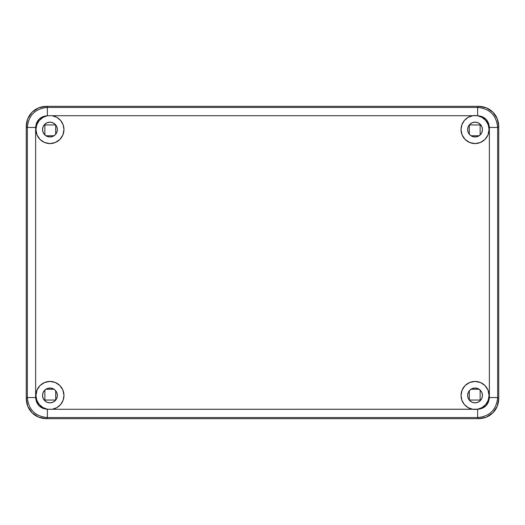 <?xml version="1.0" encoding="UTF-8"?>
<svg xmlns="http://www.w3.org/2000/svg" width="525" height="525" viewBox="0 0 525 525"><rect width="100%" height="100%" fill="white"/><g stroke="black" fill="none" stroke-linecap="round" stroke-linejoin="round"><path stroke-width="0.79" d="M55.683 124.957L55.683 134.262L55.683 124.957L44.868 124.957L55.683 124.957M54.003 135.765L45.911 135.765L54.003 135.765M44.868 134.945L44.868 124.957L44.868 134.945M44.868 400.043L44.868 390.055L44.868 400.043L55.683 400.043L44.868 400.043M45.911 389.235L54.003 389.235L45.911 389.235M55.683 390.738L55.683 400.043L55.683 390.738M480.132 390.055L480.132 400.043L469.317 400.043L469.317 390.738L469.317 400.043L480.132 400.043L480.132 390.055M470.997 389.235L479.089 389.235L470.997 389.235M480.132 124.957L480.132 134.945L480.132 124.957L469.317 124.957L480.132 124.957M479.089 135.765L470.997 135.765L479.089 135.765M469.317 134.262L469.317 124.957L469.317 134.262M46.266 418.668L38.607 417.139L32.11 412.801L27.773 406.311L26.25 398.646L26.25 126.354L27.773 118.689L32.11 112.199L38.607 107.861L46.266 106.332L478.734 106.332L486.393 107.861L492.89 112.199L497.227 118.689L498.75 126.354L498.75 398.646L497.227 406.311L492.89 412.801L486.393 417.139L478.734 418.668L46.266 418.668L38.607 417.139L32.11 412.801C28.396 409.119 26.44 404.401 26.25 398.646L26.25 126.354C26.44 120.599 28.396 115.881 32.11 112.199C35.792 108.478 40.51 106.522 46.266 106.332L478.734 106.332L486.393 107.861L492.89 112.199L497.227 118.689L498.75 126.354L498.75 398.646C498.56 404.401 496.604 409.119 492.89 412.801L486.393 417.139L478.734 418.668L46.266 418.668L478.734 418.668L46.266 418.668L47.368 417.565L46.266 418.668C40.51 418.477 35.792 416.522 32.11 412.801L27.773 406.311L26.25 398.646L26.25 126.354L27.773 118.689L32.11 112.199L38.607 107.861L46.266 106.332L478.734 106.332L46.266 106.332L47.368 107.435L477.632 107.435L478.734 106.332L477.632 107.435C489.779 108.629 496.453 115.303 497.654 127.45L497.654 397.55L498.75 398.646L497.227 406.311L492.89 412.801C496.604 409.119 498.56 404.401 498.75 398.646L498.75 126.354L498.75 398.646L497.654 397.55C496.453 409.697 489.779 416.371 477.632 417.565L47.368 417.565C35.221 416.371 28.547 409.697 27.346 397.55L27.346 127.45L26.25 126.354L26.25 398.646L27.346 397.55L26.25 398.646C26.44 404.401 28.396 409.119 32.11 412.801M467.637 129.557A7.409 7.409 0 0 1 475.046 122.154A7.409 7.409 0 0 1 482.455 129.557L481.891 126.722L480.283 124.32L477.881 122.712L475.046 122.154L472.211 122.712L469.809 124.32L468.202 126.722L467.637 129.557L468.202 132.392L469.809 134.8L472.211 136.402L475.046 136.966L477.881 136.402L480.283 134.8L481.891 132.392L482.455 129.557A7.409 7.409 0 0 1 475.046 136.966A7.409 7.409 0 0 1 467.637 129.557L467.637 129.563M482.455 395.443L481.891 392.608L480.283 390.2L477.881 388.598L475.046 388.034L472.211 388.598L469.809 390.2L468.202 392.608L467.637 395.443A7.409 7.409 0 0 1 475.046 388.034A7.409 7.409 0 0 1 482.455 395.443A7.409 7.409 0 0 1 475.046 402.846A7.409 7.409 0 0 1 467.637 395.443L468.202 398.278L469.809 400.68L472.211 402.288L475.046 402.846L477.881 402.288L480.283 400.68L481.891 398.278L482.455 395.437M49.954 402.846L52.789 402.288L55.191 400.68L56.798 398.278L57.363 395.443A7.409 7.409 0 0 1 49.954 402.846A7.409 7.409 0 0 1 42.545 395.443L43.109 398.278L44.717 400.68L47.119 402.288L49.96 402.846M42.545 129.557A7.409 7.409 0 0 1 49.954 122.154A7.409 7.409 0 0 1 57.363 129.557L56.798 126.722L55.191 124.32L52.789 122.712L49.954 122.154L47.119 122.712L44.717 124.32L43.109 126.722L42.545 129.557L43.109 132.392L44.717 134.8L47.119 136.402L49.954 136.966L52.789 136.402L55.197 134.794L56.798 132.392L57.363 129.557A7.409 7.409 0 0 1 49.954 136.966A7.409 7.409 0 0 1 42.545 129.557L42.545 129.563M488.224 124.786A14.018 14.018 0 0 0 477.632 115.789A14.018 14.018 0 0 1 475.046 143.574A14.018 14.018 0 0 1 461.029 129.557L462.098 134.925L465.137 139.466L469.685 142.505L475.046 143.574L480.408 142.505L484.956 139.466L487.994 134.925L489.057 129.557L488.23 124.799L485.828 120.606L482.147 117.475L477.632 115.723L482.121 116.622L485.927 119.155L488.467 122.968L489.359 127.45L489.359 397.55L488.467 402.032L485.927 405.845L482.121 408.378L477.625 409.218L482.147 407.525L485.828 404.394L488.23 400.201L489.057 395.443A14.018 14.018 0 0 1 477.625 409.218A14.018 14.018 0 0 0 489.057 395.443L487.994 390.075L484.956 385.534L480.408 382.495L475.046 381.426L469.685 382.495L465.137 385.534L462.098 390.075L461.029 395.443A14.018 14.018 0 0 0 477.277 409.277L472.808 409.277A14.018 14.018 0 0 1 461.029 395.443L461.895 400.28L464.376 404.526L468.169 407.656L472.808 409.277L52.192 409.277A14.018 14.018 0 0 0 63.971 395.443A14.018 14.018 0 0 1 52.192 409.277L47.722 409.277A14.018 14.018 0 0 1 35.943 395.443A14.018 14.018 0 0 0 36.77 400.188M477.625 409.218A14.018 14.018 0 0 1 477.277 409.277A14.018 14.018 0 0 0 477.625 409.218L52.192 409.277L56.831 407.656L60.624 404.526L63.105 400.28L63.971 395.443L62.902 390.075L59.863 385.534L55.315 382.495L49.954 381.426L44.592 382.495L40.044 385.534L37.006 390.075L35.943 395.443L36.77 400.201A14.018 14.018 0 0 0 47.368 409.211L42.879 408.378L39.073 405.845L36.533 402.032L35.641 397.55L35.641 127.45L36.533 122.968L39.073 119.155L42.879 116.622L47.368 115.723L42.853 117.475L39.172 120.606L36.77 124.799L35.943 129.557L37.006 134.925L40.044 139.466L44.592 142.505L49.954 143.574L55.315 142.505L59.863 139.466L62.902 134.925L63.971 129.557A14.018 14.018 0 0 1 49.954 143.574A14.018 14.018 0 0 1 47.375 115.782L47.722 115.723A14.018 14.018 0 0 0 35.943 129.557L35.943 129.531M36.77 400.201L39.172 404.394L42.853 407.525L47.375 409.218A14.018 14.018 0 0 0 47.722 409.277L47.368 409.277C40.248 408.575 36.337 404.67 35.641 397.55L35.641 127.45L27.346 127.45C28.547 115.303 35.221 108.629 47.368 107.435L46.266 106.332C40.51 106.522 35.792 108.478 32.11 112.199C28.396 115.881 26.44 120.599 26.25 126.354L27.346 127.45L27.346 397.55L35.641 397.55L27.346 397.55C28.547 409.697 35.221 416.371 47.368 417.565L47.368 409.277L47.368 417.565L477.632 417.565L478.734 418.668L477.632 417.565L477.632 409.277L477.277 409.277M47.375 115.782A14.018 14.018 0 0 1 47.722 115.723L52.192 115.723A14.018 14.018 0 0 1 63.971 129.557L63.105 124.72L60.624 120.474L56.831 117.344L52.192 115.723L472.808 115.723L468.169 117.344L464.376 120.474L461.895 124.72L461.029 129.557A14.018 14.018 0 0 1 472.808 115.723A14.018 14.018 0 0 0 461.029 129.557L461.029 129.531M47.375 409.218L52.192 409.277M477.625 115.782A14.018 14.018 0 0 0 477.277 115.723L477.632 115.723L477.632 107.435L47.368 107.435C35.221 108.629 28.547 115.303 27.346 127.45L35.641 127.45C36.337 120.33 40.248 116.425 47.368 115.723L47.368 107.435L47.368 115.723L477.277 115.723A14.018 14.018 0 0 0 472.808 115.723L477.277 115.723A14.018 14.018 0 0 1 477.625 115.782L477.632 115.723C484.752 116.425 488.663 120.33 489.359 127.45L497.654 127.45L498.75 126.354L497.654 127.45C496.453 115.303 489.779 108.629 477.632 107.435L477.632 115.723L477.277 115.723M42.545 395.437L42.545 395.443A7.409 7.409 0 0 1 49.954 388.034A7.409 7.409 0 0 1 57.363 395.443L57.363 395.437M57.363 395.443L56.798 392.608L55.191 390.2L52.789 388.598L49.954 388.034L47.119 388.598L44.717 390.2L43.109 392.608L42.545 395.443M478.734 418.668C484.49 418.477 489.208 416.522 492.89 412.801M498.75 126.354C498.56 120.599 496.604 115.881 492.89 112.199C489.208 108.478 484.49 106.522 478.734 106.332M36.894 124.478L37.61 122.922M39.631 120.081L41.101 118.696M43.792 116.97L45.767 116.182M54.003 116.143L56.024 116.924M58.728 118.624L60.231 120.028M62.272 122.876L63 124.438M57.593 141.317L56.319 142.045M489.057 129.557A14.018 14.018 0 0 0 488.23 124.812M462 124.438L462.728 122.876M464.769 120.028L466.272 118.624M468.976 116.924L470.997 116.143M479.233 116.182L481.208 116.97M483.899 118.696L485.369 120.081M487.39 122.922L488.106 124.478M468.681 142.045L465.137 139.466M35.943 395.443A14.018 14.018 0 0 1 49.954 381.426A14.018 14.018 0 0 1 63.971 395.443L63.971 395.469M56.319 382.955L59.863 385.534M63 400.562L62.272 402.124M60.231 404.972L58.728 406.376M56.024 408.076L54.003 408.857M45.767 408.817L43.792 408.03M41.101 406.304L39.631 404.919M37.61 402.078L36.894 400.523M461.029 395.469L461.029 395.443A14.018 14.018 0 0 1 475.046 381.426A14.018 14.018 0 0 1 489.057 395.443L489.057 395.469M467.408 383.683L468.681 382.955M488.106 400.523L487.39 402.078M485.369 404.919L483.899 406.304M481.208 408.03L479.233 408.817M470.997 408.857L468.976 408.076M466.272 406.376L464.769 404.972M462.728 402.124L462 400.562M477.632 409.277L477.632 417.565C489.779 416.371 496.453 409.697 497.654 397.55L489.359 397.55C488.663 404.67 484.752 408.575 477.632 409.277M489.359 397.55L497.654 397.55L497.654 127.45L489.359 127.45L489.359 397.55"/></g></svg>
